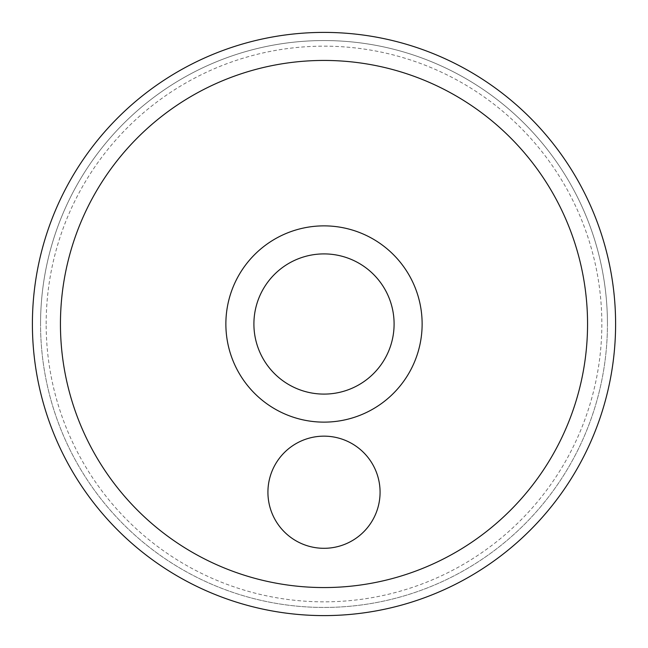 <?xml version="1.0" encoding="UTF-8"?>
<svg xmlns="http://www.w3.org/2000/svg" width="648" height="648" viewBox="0 0 648 648"><rect width="100%" height="100%" fill="white"/><g stroke="black" fill="none" stroke-linecap="round" stroke-linejoin="round"><path stroke-width="0.49" stroke-dasharray="3.24 2.43" d="M394.097 324A70.097 70.097 0 0 0 324 253.903A70.097 70.097 0 0 0 253.903 324A70.097 70.097 0 0 0 324 394.097A70.097 70.097 0 0 0 394.097 324A70.097 70.097 0 0 1 324 394.097A70.097 70.097 0 0 1 253.903 324M607.443 324A283.443 283.443 0 0 0 324 40.557A283.443 283.443 0 0 0 40.557 324A283.443 283.443 0 0 1 324 40.557A283.443 283.443 0 0 1 607.443 324A283.443 283.443 0 0 1 324 607.443A283.443 283.443 0 0 1 40.557 324A283.443 283.443 0 0 0 324 607.443A283.443 283.443 0 0 0 607.443 324A283.443 283.443 0 0 1 324 607.443A283.443 283.443 0 0 1 40.557 324M380.076 492.229A56.076 56.076 0 0 0 324 436.153A56.076 56.076 0 0 0 267.924 492.229A56.076 56.076 0 0 0 324 548.305A56.076 56.076 0 0 0 380.076 492.229M32.4 324A291.6 291.6 0 0 0 324 615.6A291.6 291.6 0 0 0 615.6 324A291.6 291.6 0 0 0 324 32.4A291.6 291.6 0 0 0 32.4 324M46.162 324A277.838 277.838 0 0 1 324 46.162A277.838 277.838 0 0 1 601.838 324A277.838 277.838 0 0 1 324 601.838A277.838 277.838 0 0 1 46.162 324"/><path stroke-width="0.97" d="M615.6 324A291.6 291.6 0 0 1 324 615.6A291.6 291.6 0 0 1 32.4 324A291.6 291.6 0 0 1 324 32.4A291.6 291.6 0 0 1 615.6 324A291.6 291.6 0 0 0 324 32.4A291.6 291.6 0 0 0 32.4 324M380.076 492.229A56.076 56.076 0 0 0 324 436.153A56.076 56.076 0 0 0 267.924 492.229A56.076 56.076 0 0 0 324 548.305A56.076 56.076 0 0 0 380.076 492.229M253.903 324A70.097 70.097 0 0 0 324 394.097A70.097 70.097 0 0 0 394.097 324A70.097 70.097 0 0 0 324 253.903A70.097 70.097 0 0 0 253.903 324M225.869 324A98.132 98.132 0 0 1 324 225.869A98.132 98.132 0 0 1 422.132 324A98.132 98.132 0 0 1 324 422.132A98.132 98.132 0 0 1 225.869 324M60.442 324A263.558 263.558 0 0 0 324 587.558A263.558 263.558 0 0 0 587.558 324A263.558 263.558 0 0 0 324 60.442A263.558 263.558 0 0 0 60.442 324"/></g></svg>
